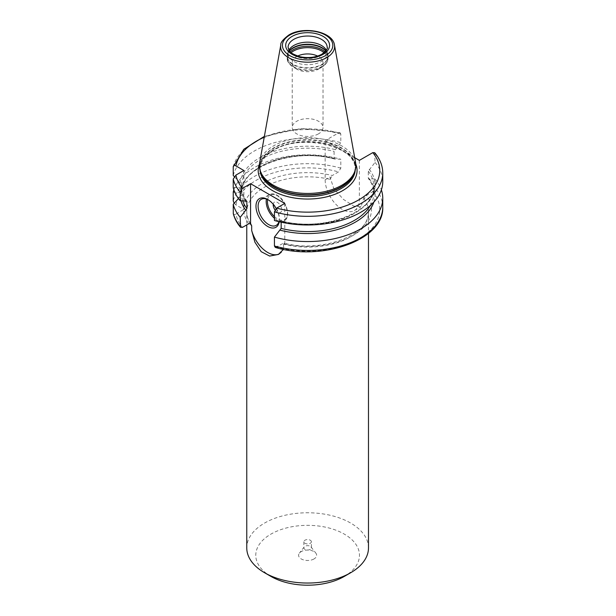 <?xml version="1.0" encoding="UTF-8"?>
<svg xmlns="http://www.w3.org/2000/svg" width="616" height="616" viewBox="0 0 616 616"><rect width="100%" height="100%" fill="white"/><g stroke="black" fill="none" stroke-linecap="round" stroke-linejoin="round"><path stroke-width="0.46" stroke-dasharray="3.08 2.31" d="M318.51 133.841A15.4 8.894 180 0 1 301.725 135.774A15.4 8.894 180 0 1 292.223 127.558A15.4 8.894 180 0 1 296.735 121.267A15.4 8.894 0 0 1 313.513 119.342A15.4 8.894 0 0 1 323.023 127.558A15.4 8.894 0 0 1 318.51 133.841M297.62 56.071A15.4 8.894 0 0 0 296.735 56.541A15.4 8.894 180 0 0 292.223 62.832A15.4 8.894 180 0 0 296.727 69.115A15.4 8.894 180 0 0 318.51 69.115L321.698 67.275L318.51 69.115A15.4 8.894 0 0 0 323.023 62.832A15.4 8.894 0 0 0 317.625 56.071M288.088 53.446L288.088 47.317A19.535 11.28 0 0 0 300.146 57.735A19.535 11.28 0 0 0 321.437 55.286A19.535 11.28 0 0 0 327.158 47.317L327.158 53.446A19.535 11.28 0 0 1 321.437 61.423A19.535 11.28 180 0 1 300.146 63.864A19.535 11.28 180 0 1 288.088 53.446A19.535 11.28 180 0 1 288.442 51.313A19.535 11.28 180 0 1 288.927 50.181M327.158 53.446A19.535 11.28 0 0 0 326.803 51.313A19.535 11.28 0 0 0 326.318 50.181M259.644 162.716A48.233 27.851 180 0 1 273.512 145.9A48.233 27.851 0 0 1 323.754 139.347A48.233 27.851 0 0 1 355.601 162.716M355.786 164.056A49.442 28.544 0 0 0 346.97 153.222L337.553 147.778A49.442 28.544 0 0 0 272.665 150.312A49.442 28.544 180 0 0 259.459 164.056M359.367 160.376L359.367 199.515A24.193 13.968 60 0 1 354.362 210.587A24.193 13.968 60 0 1 335.712 204.112A24.193 13.968 60 0 1 325.156 179.764L325.156 140.625L337.553 147.778M346.97 153.222L354.693 157.681M250.111 223.462A60.861 35.135 180 0 1 246.762 211.966A60.861 35.135 180 0 1 264.587 187.125A60.861 35.135 180 0 1 329.999 179.294L329.999 176.961L333.81 188.635L343.389 199.368L353.715 206.106L361.014 206.745L364.218 196.72L364.218 199.045A60.861 35.135 180 0 1 368.483 211.966A60.861 35.135 180 0 1 350.658 236.814A60.861 35.135 180 0 1 283.66 244.267L284.777 243.435L284.33 243.22C322.83 253.538 370.932 233.764 368.483 211.966L368.483 233.379M264.38 136.359L301.301 128.459L339.955 132.602L338.561 132.879L325.156 140.625M339.955 132.602L340.817 134.034L340.817 142.681L334.08 151.374L334.08 158.327L335.081 158.974L340.817 159.259L340.817 168.145L338.561 171.895L332.309 175.506A63.864 36.875 0 0 0 243.759 209.448L235.928 214.099A72.126 41.642 0 0 0 242.465 227.381M240.209 192.469L241.472 192.038C240.848 167.059 293.786 147.401 334.526 159.044L335.081 158.974A67.506 38.977 180 0 0 240.209 192.469L234.727 192.107M329.999 179.294L332.309 175.506M368.483 547.909A60.861 35.135 0 0 0 330.915 515.446A60.861 35.135 0 0 0 264.587 523.061A60.861 35.135 180 0 0 246.762 547.909M370.455 205.382A66.197 38.215 0 0 0 373.82 193.362C373.812 188.288 372.018 183.368 368.445 178.601L368.299 178.086L369.292 178.725L375.029 179.01L375.029 187.895L372.78 191.653L366.52 195.264L364.218 199.045M374.69 152.691L375.029 162.431L368.299 171.132L368.299 178.086A66.197 38.215 0 0 1 373.82 193.362L373.82 186.409A66.197 38.215 180 0 1 281.166 221.437L281.166 222.199M284.777 203.442L284.777 243.435L282.937 243.52A63.864 36.875 0 0 0 352.783 235.589A63.864 36.875 0 0 0 366.52 195.264M283.66 244.267L283.445 249.365M279.163 253.969A24.193 13.968 -120 0 0 279.764 253.653A24.193 13.968 -120 0 0 283.66 248.956M276.122 208.516A16.532 9.54 60 0 1 279.356 219.696A16.532 9.54 60 0 1 279.21 221.752M278.925 221.683A15.03 8.678 -120 0 0 279.356 218.472A15.03 8.678 -120 0 0 268.73 200.069L267.667 199.453L268.73 200.069A15.03 8.678 60 0 0 268.214 199.784M274.998 209.91A6.014 3.473 60 0 0 277.446 212.212A6.014 3.473 -120 0 0 281.697 209.763A6.014 3.473 -120 0 0 277.446 202.402A6.014 3.473 60 0 0 273.227 204.281M275.29 247.409L282.937 243.52M234.149 203.295L235.928 204.935L243.759 209.448M368.299 171.132A66.197 38.215 180 0 1 373.82 186.409C376.145 211.842 322.33 232.655 280.719 220.72L274.428 220.513M369.292 169.338A67.506 38.977 0 0 1 355.355 212.751A67.506 38.977 0 0 1 280.165 220.798L281.166 221.437M233.241 213.198C233.41 214.599 234.303 214.899 235.928 214.099M243.867 170.501L243.867 209.517M233.241 187.734L240.209 187.303L241.472 187.795L241.472 194.741L238.477 198.56M246.8 201.162C243.536 196.827 241.765 192.346 241.472 187.734L241.472 187.795A66.197 38.215 180 0 0 246.408 200.955M335.081 149.588A67.506 38.977 0 0 0 240.209 183.083L241.472 185.023L241.472 191.976A66.197 38.215 0 0 1 334.08 158.327M240.209 183.083L234.249 176.584M375.029 179.01A75.137 43.382 180 0 1 381.373 189.882M233.872 189.882A75.137 43.382 180 0 1 340.817 159.259M240.979 200.801A67.506 38.977 180 0 1 240.209 196.689M369.292 178.725A67.506 38.977 180 0 1 373.881 202.056M245.953 201.047A67.506 38.977 180 0 1 240.209 187.303M375.029 162.431A75.137 43.382 180 0 1 382.759 181.597M233.241 175.46A75.137 43.382 180 0 1 340.817 142.681M270.963 576.43A51.844 29.93 180 0 1 270.963 534.103A51.844 29.93 0 0 1 344.282 534.103A51.844 29.93 0 0 1 344.282 576.43M313.998 558.951A9.017 5.205 180 0 1 302.51 559.559A9.017 5.205 180 0 1 299.391 553.145A9.017 5.205 180 0 1 301.247 551.59A9.017 5.205 0 0 1 315.854 553.145A9.017 5.205 0 0 1 313.998 558.951M311.38 541.749A3.758 2.171 0 0 0 309.063 539.747A3.758 2.171 0 0 0 304.966 540.217A3.758 2.171 180 0 0 303.865 541.749A3.758 2.171 180 0 0 306.183 543.759A3.758 2.171 180 0 0 310.279 543.289A3.758 2.171 0 0 0 311.38 541.749L311.38 547.832A3.758 2.171 0 0 1 310.279 549.364A3.758 2.171 180 0 1 306.183 549.834A3.758 2.171 180 0 1 303.865 547.832A3.758 2.171 180 0 1 304.196 546.946A3.758 2.171 180 0 1 304.966 546.3A3.758 2.171 0 0 1 311.049 546.946L315.854 553.145M311.38 547.832A3.758 2.171 0 0 0 311.049 546.946M324.093 52.699A19.912 11.496 0 0 1 321.698 67.275A19.912 11.496 180 0 1 293.547 67.275A19.912 11.496 180 0 1 291.152 52.699M325.779 50.974A20.436 11.796 0 0 1 328.059 56.387A20.436 11.796 0 0 1 322.076 64.734A20.436 11.796 180 0 1 299.8 67.29A20.436 11.796 180 0 1 287.187 56.387L287.187 58.112A20.436 11.796 180 0 0 299.8 69.007A20.436 11.796 180 0 0 322.076 66.451A20.436 11.796 0 0 0 328.059 58.112A20.436 11.796 0 0 0 324.986 51.883M296.727 69.115L293.547 67.275C289.035 64.257 286.917 61.207 287.187 58.112A20.436 11.796 180 0 1 290.259 51.883M321.698 67.275C326.21 64.249 328.336 61.192 328.059 58.112L327.627 53.777A20.374 11.766 0 0 1 322.029 64.326A20.374 11.766 180 0 1 298.067 66.397A20.374 11.766 180 0 1 287.618 53.777L287.187 56.387A20.436 11.796 180 0 1 289.466 50.974M326.803 51.313L327.627 53.777A20.374 11.766 0 0 0 325.903 50.812M288.442 51.313L287.618 53.777A20.374 11.766 180 0 1 289.343 50.812M334.465 45.007A26.988 15.577 0 0 0 316.647 31.924A26.988 15.577 0 0 0 288.542 35.589A26.988 15.577 0 0 0 280.78 45.007M354.801 171.425A47.632 27.504 0 0 0 355.255 167.614L354.454 172.449A47.694 27.535 0 0 0 329.983 142.912A47.694 27.535 0 0 0 273.897 147.763A47.694 27.535 180 0 0 260.791 172.449L259.99 167.614A47.632 27.504 180 0 1 273.943 148.171A47.632 27.504 0 0 1 325.849 142.211A47.632 27.504 0 0 1 355.255 167.614L355.255 169.023A47.632 27.504 0 0 0 325.849 143.62A47.632 27.504 0 0 0 273.943 149.58A47.632 27.504 180 0 0 259.99 169.023A47.632 27.504 180 0 0 260.021 170.101M260.445 171.425A47.632 27.504 180 0 1 259.99 167.614L259.99 169.023C260.06 162.047 264.58 155.84 273.566 150.404C300.962 132.502 358.127 146.901 355.255 169.023A47.632 27.504 0 0 1 355.224 170.101M325.156 179.764L329.999 176.961M359.367 199.515L364.218 196.72M274.428 218.264A15.03 8.678 -120 0 0 276.807 219.943A15.03 8.678 -120 0 0 284.322 220.69A15.03 8.678 -120 0 0 286.625 208.647A15.03 8.678 -120 0 0 276.807 195.403A15.03 8.678 -120 0 0 269.292 194.664A15.03 8.678 -120 0 0 266.435 199.03M274.428 216.562A14.122 8.154 -120 0 0 277.446 218.842A14.122 8.154 -120 0 0 287.433 213.074A14.122 8.154 -120 0 0 277.446 195.773A14.122 8.154 -120 0 0 267.629 199.499M248.725 223.77A63.864 36.875 180 0 1 243.759 209.579M372.78 191.653A72.126 41.642 180 0 1 358.627 238.962A72.126 41.642 180 0 1 276.684 247.131M235.928 204.935A72.126 41.642 180 0 1 338.561 171.895M338.561 132.879A72.126 41.642 0 0 0 264.218 137.237M375.029 153.792A75.137 43.382 180 0 1 382.759 172.95M233.241 166.821A75.137 43.382 180 0 1 340.817 134.034M382.759 207.061A75.137 43.382 0 0 0 375.029 187.895M340.817 168.145A75.137 43.382 0 0 0 233.241 200.924M242.727 200.893A66.197 38.215 180 0 1 241.472 194.741M241.472 185.023A66.197 38.215 180 0 1 334.08 151.374M323.023 62.832L323.023 127.558M292.223 62.832L292.223 127.558M354.362 210.587L361.014 206.745M251.005 224.255C248.163 220.212 246.754 216.116 246.762 211.966L246.762 224.902M279.356 218.472L279.356 219.696M276.245 225.348L284.322 220.69C291.445 217.271 286.332 200.115 277.262 195.357C274.251 193.663 271.594 193.432 269.292 194.664L261.223 199.322M279.764 253.653L278.417 254.431M304.196 546.946L299.391 553.145M303.865 541.749L303.865 547.832"/><path stroke-width="0.92" d="M317.625 56.071A15.4 8.894 0 0 0 297.62 56.071M288.927 50.181A19.535 11.28 180 0 1 293.809 45.476A19.535 11.28 0 0 1 326.318 50.181M260.26 170.871L260.791 172.449A47.694 27.535 180 0 0 293.647 193.563A47.694 27.535 180 0 0 341.349 186.71A47.694 27.535 0 0 0 354.454 172.449L354.985 170.871A48.233 27.851 0 0 1 341.734 185.285A48.233 27.851 180 0 1 293.486 192.215A48.233 27.851 180 0 1 260.26 170.871A48.233 27.851 180 0 1 259.644 162.716L280.78 45.007A26.988 15.577 0 0 0 296.019 60.676A26.988 15.577 0 0 0 326.703 57.627A26.988 15.577 0 0 0 334.465 45.007C332.825 31.493 303.549 25.818 288.904 34.973C283.083 39.324 280.372 42.666 280.78 45.007M354.985 170.871A48.233 27.851 0 0 0 355.601 162.716L334.465 45.007M354.693 157.681L359.367 160.376L372.78 152.637L374.69 152.691C379.995 158.951 382.682 165.712 382.759 172.95A75.137 43.382 180 0 1 274.428 211.865L274.428 220.513A75.137 43.382 180 0 0 382.759 181.597L382.759 172.95M344.282 576.43L350.658 572.749A60.861 35.135 180 0 1 264.587 572.749L270.963 576.43A51.844 29.93 180 0 0 344.282 576.43L350.658 572.749A60.861 35.135 0 0 0 368.483 547.909L368.483 233.379M283.445 249.365L278.417 254.431L269.646 256.056L261.223 251.705L254.939 242.257L251.682 230.492A24.193 13.968 -120 0 0 279.163 253.969M240.556 227.327L240.217 217.333A75.137 43.382 180 0 1 233.241 204.304L233.295 213.644C234.511 218.495 236.929 223.061 240.556 227.327L242.465 227.381L248.725 223.77L250.566 223.685L251.682 225.803L251.682 230.492M264.587 572.749A60.861 35.135 180 0 1 246.762 547.909L246.762 224.902M274.428 211.865L276.684 208.116L284.777 203.442L250.566 183.691L250.566 223.685L251.005 224.255M279.21 221.752A16.532 9.54 60 0 1 267.667 226.449A16.532 9.54 60 0 1 255.979 206.206A16.532 9.54 60 0 1 267.667 199.453L267.667 199.453A16.532 9.54 60 0 1 276.122 208.516M278.925 221.683A15.03 8.678 -120 0 1 276.245 225.348A15.03 8.678 -120 0 1 268.73 224.609A15.03 8.678 60 0 1 258.913 211.365A15.03 8.678 60 0 1 261.223 199.322A15.03 8.678 60 0 1 268.214 199.784M274.998 209.91A6.014 3.473 60 0 1 273.227 204.281M281.166 222.199L281.166 228.39L274.428 237.091L274.428 245.976L275.29 247.409C321.729 261.685 384.415 239.847 382.759 207.061A75.137 43.382 0 0 1 274.428 245.976M264.38 136.359L243.782 149.272L233.241 166.821C233.41 165.411 234.303 165.111 235.928 165.92L243.867 170.501L235.928 175.083L233.241 179.087A75.137 43.382 0 0 0 240.217 192.115L242.465 188.365L250.566 183.691M240.217 217.333L246.947 208.639A66.197 38.215 180 0 1 242.727 200.893M246.8 201.162L246.947 208.639M246.408 200.955A66.197 38.215 180 0 0 246.947 201.686L245.953 201.047L240.217 200.762A75.137 43.382 180 0 1 233.241 187.734L233.241 179.087M240.217 192.115L240.217 200.762M234.149 203.295L233.241 200.924L233.241 192.038A75.137 43.382 180 0 1 233.872 189.882M233.241 204.304L238.477 198.56M234.727 192.107L233.241 192.038M234.249 176.584L233.241 175.46L233.241 166.821M381.373 189.882A75.137 43.382 180 0 1 382.759 198.175A75.137 43.382 180 0 1 274.428 237.091M245.953 210.433A67.506 38.977 180 0 1 240.979 200.801M373.881 202.056A67.506 38.977 180 0 1 280.165 230.184M291.152 52.699A19.912 11.496 180 0 1 293.547 51.02A19.912 11.496 0 0 1 324.093 52.699M324.986 51.883A20.436 11.796 0 0 0 293.17 49.765A20.436 11.796 180 0 0 290.259 51.883M289.466 50.974A20.436 11.796 180 0 1 293.17 48.048A20.436 11.796 0 0 1 325.779 50.974M325.903 50.812A20.374 11.766 0 0 0 293.216 47.686A20.374 11.766 180 0 0 289.343 50.812M327.158 47.317A19.535 11.28 0 0 0 315.099 36.891A19.535 11.28 0 0 0 293.809 39.339A19.535 11.28 0 0 0 288.088 47.317L289.458 50.966C289.551 52.368 293.016 54.27 299.853 56.695C308.208 58.381 315.569 57.55 321.937 54.185C326.426 50.466 328.166 48.179 327.158 47.317M323.138 54.308A21.937 12.666 0 0 0 323.138 36.39A21.937 12.666 0 0 0 292.107 36.39A21.937 12.666 0 0 0 292.107 54.308A21.937 12.666 0 0 0 323.138 54.308M325.44 55.64A25.202 14.553 0 0 0 325.44 35.058A25.202 14.553 0 0 0 289.805 35.058A25.202 14.553 0 0 0 289.805 55.64A25.202 14.553 0 0 0 325.44 55.64M354.801 171.425A47.632 27.504 0 0 1 341.303 187.064A47.632 27.504 180 0 1 292.492 193.694A47.632 27.504 180 0 1 260.445 171.425M260.021 170.101A47.632 27.504 180 0 0 290.259 194.633A47.632 27.504 180 0 0 341.303 188.473A47.632 27.504 0 0 0 355.224 170.101M355.786 164.056A49.442 28.544 0 0 1 342.581 190.683A49.442 28.544 180 0 1 283.637 195.457A49.442 28.544 180 0 1 259.459 164.056M251.682 225.803A60.861 35.135 180 0 1 250.111 223.462M266.435 199.03A15.03 8.678 -120 0 0 274.428 218.264M267.629 199.499A14.122 8.154 -120 0 0 274.428 216.562M276.684 208.116A72.126 41.642 0 0 0 358.627 199.946A72.126 41.642 0 0 0 372.78 152.637M235.928 175.083A72.126 41.642 0 0 0 242.465 188.365M264.218 137.237A72.126 41.642 0 0 0 235.928 165.92M233.241 213.198A75.137 43.382 0 0 0 240.217 226.226M281.166 228.39A66.197 38.215 0 0 0 370.455 205.382M382.759 198.175L382.759 207.061"/></g></svg>
